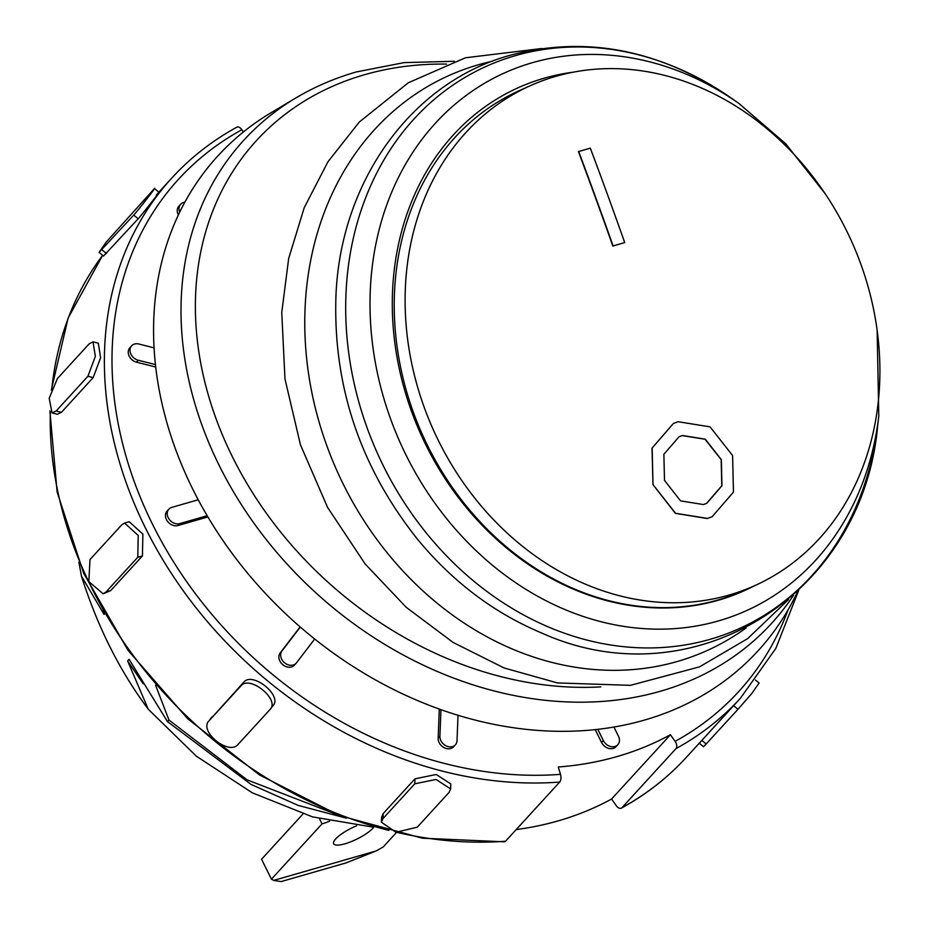 <?xml version="1.0" encoding="UTF-8"?>
<svg xmlns="http://www.w3.org/2000/svg" width="928" height="928" viewBox="0 0 928 928"><rect width="100%" height="100%" fill="white"/><g stroke="black" fill="none" stroke-linecap="round" stroke-linejoin="round"><path stroke-width="1.39" d="M49.892 410.884L57.118 491.956L83.671 573.284L128.041 650.331L187.746 718.817L259.446 774.903L339.114 815.445L422.333 838.193L504.438 841.824A5.765 2.796 -94.4 0 0 505.551 841.22L559.688 782.06A5.765 2.796 -94.4 0 0 560.489 774.346L558.273 767.004A371.339 295.846 42.5 0 0 670.41 734.732L675.108 741.356A5.765 3.364 61.3 0 1 676.036 748.571L621.911 807.731A5.765 3.364 61.3 0 1 621.389 808.149A5.765 3.364 61.3 0 1 616.262 805.655L611.575 799.031A371.339 295.846 -137.5 0 1 516.212 829.574M611.575 799.031L670.41 734.732M243.449 131.915L241.895 129.723A5.765 3.364 -118.7 0 0 236.768 127.229C212.129 140.743 190.495 157.656 171.854 177.99A385.329 306.994 42.5 0 0 169.778 570.929A385.329 306.994 42.5 0 0 559.688 782.06M156.391 195.019C166.425 183.199 147.123 208.394 138.202 218.764L103.53 256.024L99.064 252.37L133.736 215.11C142.668 204.752 161.971 179.545 151.925 191.365L106.36 241.895L99.064 252.37M93.032 341.852L89.169 343.836L57.397 378.566L49.207 398.274L52.061 412.914L56.144 410.988L87.916 376.269L95.352 356.364L93.032 341.852L98.298 343.186L100.618 357.686L93.183 377.603L61.422 412.322L57.327 414.248L52.049 412.925M124.549 523.044L129.201 521.71L142.877 534.11L142.436 555.918L110.664 590.637L103.147 593.804L106.001 591.983L137.773 557.264L138.226 535.456L124.549 523.044L121.754 524.842L89.981 559.572L88.833 581.578L103.147 593.804M211.978 716.95L209.171 720.604C198.186 730.974 228.961 756.146 238.171 744.326L269.944 709.595C280.465 699.851 249.678 674.691 240.944 685.885L208.788 721.068L243.739 682.231C252.486 671.037 283.26 696.197 272.739 705.941M381.396 822.196L381.594 817.208L383.218 813.531L414.99 778.812L436.218 774.474L450.822 783.928L450.637 788.928L436.032 779.462L414.793 783.8L383.032 818.531L381.396 822.196L395.978 832.277L417.24 827.196L449.013 792.466L450.637 788.928M597.748 729.269L603.339 740.579A9.373 7.47 42.5 0 0 617.816 744.732L616.053 746.657A9.373 7.47 -137.5 0 1 601.576 742.504L595.173 729.547M440.951 709.607L439.918 736.345A9.373 7.47 42.5 0 0 445.672 745.625A9.373 7.47 42.5 0 0 455.393 744.836L453.618 746.773A9.373 7.47 -137.5 0 1 443.909 747.562A9.373 7.47 -137.5 0 1 438.155 738.27L439.292 709.015M294.686 664.784A9.373 7.47 -137.5 0 1 294.35 665.179A9.373 7.47 -137.5 0 1 282.646 664.576A9.373 7.47 -137.5 0 1 280.186 652.918L299.083 628.268A9.373 7.47 -137.5 0 1 299.408 627.862A9.373 7.47 -137.5 0 1 299.779 627.49M207.849 516.942L178.002 525.526A9.373 7.47 -137.5 0 1 167.539 521.374A9.373 7.47 -137.5 0 1 167.086 511.096L168.85 509.17A9.373 7.47 42.5 0 0 169.302 519.436A9.373 7.47 42.5 0 0 179.777 523.601L207.13 515.724M155.637 367.012L136.486 362.164A9.373 7.47 -137.5 0 1 129.096 355.946A9.373 7.47 -137.5 0 1 129.885 347.733L131.648 345.796A9.373 7.47 42.5 0 0 130.86 354.02A9.373 7.47 42.5 0 0 138.249 360.238L155.359 364.565M178.338 214.913A9.373 7.47 -137.5 0 1 178.884 206.19L180.647 204.264A9.373 7.47 42.5 0 0 179.696 212.094M184.776 202.246A9.373 7.47 42.5 0 0 180.647 204.264M153.99 347.849L138.875 344.021A9.373 7.47 42.5 0 0 131.648 345.796M198.186 499.786L171.761 507.396A9.373 7.47 42.5 0 0 168.85 509.17M300.301 627.038L281.95 650.992A9.373 7.47 42.5 0 0 284.409 662.65A9.373 7.47 42.5 0 0 296.113 663.253A9.373 7.47 42.5 0 0 296.45 662.847L314.708 639.009M455.393 744.836A9.373 7.47 42.5 0 0 457.028 740.683L458.014 715.221M617.816 744.732A9.373 7.47 42.5 0 0 618.466 736.229L613.895 726.972M755.52 680.073L759.104 683.008L751.808 693.483L738.004 709.282L703.598 746.75L699.271 743.212M159.036 192.282L154.57 188.628L151.925 191.365M269.944 709.595L273.122 705.489M530.538 85.608L519.657 90.48A274.004 229.378 65.9 0 0 416.034 419.386A274.004 229.378 65.9 0 0 718.168 599.929A274.004 229.378 65.9 0 0 743.595 590.637L754.487 585.765A274.004 229.378 65.9 0 0 851.858 241.941A274.004 229.378 65.9 0 0 530.538 85.608A274.004 229.378 65.9 0 0 426.915 414.503A274.004 229.378 65.9 0 0 729.048 595.057A274.004 229.378 65.9 0 0 754.487 585.765M454.349 61.271L404.074 62.617L356.201 71.978C334.625 78.196 314.476 86.872 295.754 98.008L271.046 112.74A366.293 291.821 42.5 0 0 290.916 618.686A366.293 291.821 42.5 0 0 796.642 593.642L797.79 591.264M302.957 814.007L261.568 859.235L271.428 879.176L322.028 823.878A23.072 6.113 153.7 0 0 329.568 821.164M271.428 879.176L273.737 880.405L376.13 850.941L383.136 847.02L395.943 833.031M373.752 827.242A23.072 6.113 -26.3 0 1 372.963 828.159A23.072 6.113 -26.3 0 1 350.842 841.777A23.072 6.113 -26.3 0 1 333.662 843.749A23.072 6.113 -26.3 0 1 356.654 825.758M376.13 850.941L346.248 862.843L281.091 881.6L273.737 880.405M322.028 823.878L319.51 818.774M155.579 685.212L168.954 720.024L167.492 721.624L129.108 659.321L127.635 660.933L148.26 709.224C119.851 671.246 97.579 626.876 81.444 576.126L104.075 614.417L104.516 613.93M78.903 562.217L81.444 576.126M148.26 709.224L196.388 756.216L252.312 792.825L312.516 816.884L373.798 827.242M102.498 610.392L104.075 614.417M168.954 720.024L247.115 779.856L336.203 814.308M167.492 721.624L251.082 784.438L298.004 805.342L346.295 818.16M127.635 660.933L143.19 683.774M679.006 436.763L682.173 435.603L705.036 439.246L721.184 459.673L721.775 485.785L706.568 503.405M673.38 423.481L652.024 448.096L652.976 484.625L675.375 513.346L707.229 518.532L711.915 516.803M707.484 518.416L712.17 516.687L733.456 492.118L732.598 455.544L710.082 426.868L678.124 421.73L673.438 423.458L652.164 448.027L653.01 484.602L675.526 513.277L707.484 518.416M682.428 435.487L705.257 439.164L721.334 459.65L721.949 485.762L706.753 503.324L703.401 504.554L680.572 500.876L664.494 480.402L663.88 454.279L679.076 436.728L682.428 435.487M578.434 151.624A2884.224 1566.638 73.9 0 1 612.84 246.048L624.73 242.591A2884.734 1566.916 -106.1 0 0 590.324 148.155A2878.169 185.391 161.5 0 0 578.689 151.508L578.434 151.624M578.689 151.508A2884.734 1566.916 73.9 0 1 613.095 245.932L612.84 246.048M613.095 245.932A2883.226 185.728 -18.5 0 1 624.73 242.591M505.551 841.22A385.329 306.994 -137.5 0 1 397.103 832.416M388.832 830.409A385.329 306.994 -137.5 0 1 50.332 411.626M51.84 388.53A385.329 306.994 -137.5 0 1 102.648 255.316L68.15 317.979L51.295 390.05M621.389 808.149C646.027 794.635 667.673 777.722 686.302 757.387A385.329 306.994 -137.5 0 1 621.911 807.731M560.489 774.346A379.564 302.4 -137.5 0 1 152.238 523.694A379.564 302.4 -137.5 0 1 241.895 129.723M676.036 748.571A385.329 306.994 42.5 0 0 740.44 698.227L686.302 757.387M788.058 609.858A379.564 302.4 -137.5 0 1 675.108 741.356M138.249 360.238L136.486 362.164M179.777 523.601L178.002 525.526M299.083 628.268L300.243 626.992M281.95 650.992L280.186 652.918M439.918 736.345L438.155 738.27M603.339 740.579L601.576 742.504M738.004 709.282L733.607 705.686M706.243 744.012L701.835 740.405M133.736 215.11L138.202 218.764M101.964 249.841L106.43 253.495M87.916 376.269L93.183 377.603M56.144 410.988L61.422 412.322M137.773 557.264L142.436 555.918M106.001 591.983L110.664 590.637M240.944 685.885L243.739 682.231M414.793 783.8L414.99 778.812M383.032 818.531L383.218 813.531M573.121 72.198A275.72 230.817 65.9 0 0 544.098 78.23A275.72 230.817 65.9 0 0 416.776 424.885A275.72 230.817 65.9 0 0 754.139 585.916M492.304 61.248A315.16 263.83 65.9 0 0 478.28 64.798A315.16 263.83 65.9 0 0 340.634 478.755A315.16 263.83 65.9 0 0 746.066 627.978M515.446 55.634A308.293 258.088 65.9 0 0 351.318 369.437A308.293 258.088 65.9 0 0 623.048 646.619A308.293 258.088 65.9 0 0 877.714 425.163C863.168 595.231 692.52 701.301 541.65 632.989C494.183 613.083 452.91 581.972 417.82 539.62C360.203 467.26 332.92 385.944 335.959 295.649C340.46 181.308 411.394 82.256 510.423 55.193C586.125 35.252 659.75 49.555 731.276 98.113A308.293 258.088 65.9 0 0 515.446 55.634M824.899 193.326L785.668 143.712L738.746 103.333A294.826 246.813 65.9 0 0 532.336 62.71A294.826 246.813 65.9 0 0 375.388 362.825A294.826 246.813 65.9 0 0 635.251 627.896A294.826 246.813 65.9 0 0 878.793 416.115L877.714 425.163M446.542 64.09A348.174 277.391 42.5 0 0 364.484 74.739A348.174 277.391 42.5 0 0 218.393 424.931A348.174 277.391 42.5 0 0 600.834 686.894M295.754 98.008A357.767 285.035 42.5 0 0 301.008 578.643A357.767 285.035 42.5 0 0 793.591 595.126M171.854 177.99L158.897 192.166M740.44 698.227L775.82 648.405L798.695 590.394M300.231 626.968L299.408 627.862M296.113 663.253L294.35 665.179M541.778 48.511L465.415 57.791L408.274 82.789L359.24 122.078L327.967 161.75L304.222 207.698L288.678 258.471L281.752 312.504L284.977 378.96L300.475 444.86L327.572 507.407L365.098 563.899L406.255 607.341L453.108 642.443L504.066 667.951L557.415 682.927L630.425 685.34L699.515 666.872L747.666 638.626L788.51 599.546M738.746 103.333L731.276 98.113M878.793 416.115L877.122 330.043"/></g></svg>
